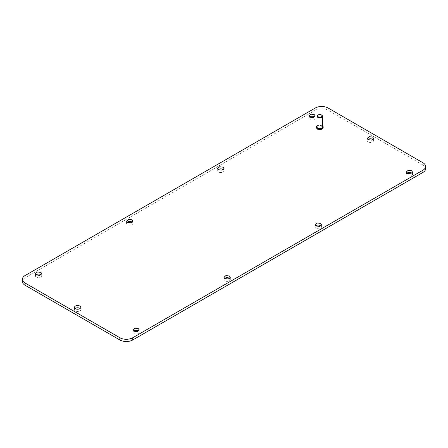 <?xml version="1.0" encoding="UTF-8"?>
<svg xmlns="http://www.w3.org/2000/svg" width="448" height="448" viewBox="0 0 448 448"><rect width="100%" height="100%" fill="white"/><g stroke="black" fill="none" stroke-linecap="round" stroke-linejoin="round"><path stroke-width="0.34" stroke-dasharray="2.24 1.68" d="M75.085 308.51A3.192 1.842 0 0 0 74.435 309.624A3.192 1.842 0 0 0 75.365 310.929A3.192 1.842 0 0 0 78.848 311.326A3.192 1.842 0 0 0 80.814 309.624A3.192 1.842 0 0 0 80.164 308.51M425.6 168.717A9.117 5.264 0 0 0 422.929 164.993L422.929 162.758M422.929 164.993L328.138 110.264A9.117 5.264 0 0 0 315.241 110.264L25.071 277.794A9.117 5.264 0 0 0 22.4 281.518M36.103 274.798A3.192 1.842 0 0 0 35.454 275.918A3.192 1.842 0 0 0 36.389 277.217A3.192 1.842 0 0 0 39.866 277.62A3.192 1.842 0 0 0 41.838 275.918A3.192 1.842 0 0 0 41.182 274.798M133.476 331.016A3.192 1.842 0 0 0 132.821 332.13A3.192 1.842 0 0 0 133.756 333.435A3.192 1.842 0 0 0 137.234 333.833A3.192 1.842 0 0 0 139.205 332.13A3.192 1.842 0 0 0 138.55 331.016M127.221 222.197A3.192 1.842 0 0 0 126.566 223.311A3.192 1.842 0 0 0 127.501 224.616A3.192 1.842 0 0 0 130.978 225.014A3.192 1.842 0 0 0 132.95 223.311A3.192 1.842 0 0 0 132.3 222.197M224.588 278.41A3.192 1.842 0 0 0 223.938 279.524A3.192 1.842 0 0 0 224.868 280.829A3.192 1.842 0 0 0 228.351 281.226A3.192 1.842 0 0 0 230.317 279.524A3.192 1.842 0 0 0 229.667 278.41M218.333 169.59A3.192 1.842 0 0 0 217.683 170.705A3.192 1.842 0 0 0 218.618 172.01A3.192 1.842 0 0 0 222.096 172.407A3.192 1.842 0 0 0 224.062 170.705A3.192 1.842 0 0 0 223.412 169.59M315.7 225.803A3.192 1.842 0 0 0 315.05 226.923A3.192 1.842 0 0 0 315.986 228.228A3.192 1.842 0 0 0 319.463 228.626A3.192 1.842 0 0 0 321.434 226.923A3.192 1.842 0 0 0 320.779 225.803M406.818 173.202A3.192 1.842 0 0 0 406.162 174.317A3.192 1.842 0 0 0 407.098 175.622A3.192 1.842 0 0 0 410.575 176.019A3.192 1.842 0 0 0 412.546 174.317A3.192 1.842 0 0 0 411.897 173.202M309.45 116.984A3.192 1.842 0 0 0 308.795 118.104A3.192 1.842 0 0 0 309.73 119.403A3.192 1.842 0 0 0 313.208 119.806A3.192 1.842 0 0 0 315.179 118.104A3.192 1.842 0 0 0 314.524 116.984M367.836 139.49A3.192 1.842 0 0 0 367.186 140.61A3.192 1.842 0 0 0 368.116 141.91A3.192 1.842 0 0 0 371.599 142.313A3.192 1.842 0 0 0 373.565 140.61A3.192 1.842 0 0 0 372.915 139.49M323.176 127.764L322.174 126.37L318.45 125.938L316.338 127.764M317.022 127.019A2.738 1.579 180 0 1 318.707 125.558A2.738 1.579 180 0 1 321.692 125.905A2.738 1.579 180 0 1 322.493 127.019M317.996 115.013A2.738 1.579 180 0 1 321.692 115.108M317.022 125.832A3.422 1.977 180 0 1 322.174 125.625A3.422 1.977 180 0 1 322.493 125.832M25.071 277.794L25.071 275.559M315.241 110.264L315.241 108.035M328.138 110.264L328.138 108.035M74.435 309.624L74.435 307.39M80.814 309.624L80.814 307.39M41.838 275.918L41.838 273.683M35.454 275.918L35.454 273.683M139.205 332.13L139.205 329.896M132.821 332.13L132.821 329.896M132.95 223.311L132.95 221.077M126.566 223.311L126.566 221.077M230.317 279.524L230.317 277.295M223.938 279.524L223.938 277.295M224.062 170.705L224.062 168.476M217.683 170.705L217.683 168.476M321.434 226.923L321.434 224.689M315.05 226.923L315.05 224.689M412.546 174.317L412.546 172.082M406.162 174.317L406.162 172.082M315.179 118.104L315.179 115.87M308.795 118.104L308.795 115.87M373.565 140.61L373.565 138.376M367.186 140.61L367.186 138.376"/><path stroke-width="0.67" d="M79.884 306.09A3.192 1.842 0 0 0 76.401 305.687A3.192 1.842 0 0 0 74.435 307.39A3.192 1.842 0 0 0 75.365 308.694A3.192 1.842 0 0 0 78.848 309.092A3.192 1.842 0 0 0 80.814 307.39A3.192 1.842 0 0 0 79.884 306.09M80.164 308.51A3.192 1.842 0 0 0 79.884 308.325A3.192 1.842 0 0 0 75.085 308.51M22.4 279.283L22.4 281.518A9.117 5.264 0 0 0 25.071 285.242L119.862 339.965A9.117 5.264 0 0 0 132.759 339.965L422.929 172.441A9.117 5.264 0 0 0 425.6 168.717L425.6 166.482A9.117 5.264 0 0 0 422.929 162.758L328.138 108.035A9.117 5.264 0 0 0 315.241 108.035L25.071 275.559A9.117 5.264 0 0 0 22.4 279.283A9.117 5.264 0 0 0 25.071 283.007L119.862 337.736A9.117 5.264 0 0 0 132.759 337.736L422.929 170.206A9.117 5.264 0 0 0 425.6 166.482M41.182 274.798A3.192 1.842 0 0 0 40.902 274.613A3.192 1.842 0 0 0 36.103 274.798M138.55 331.016A3.192 1.842 0 0 0 138.27 330.826A3.192 1.842 0 0 0 133.476 331.016M132.3 222.197A3.192 1.842 0 0 0 132.014 222.006A3.192 1.842 0 0 0 127.221 222.197M229.667 278.41A3.192 1.842 0 0 0 229.382 278.225A3.192 1.842 0 0 0 224.588 278.41M223.412 169.59A3.192 1.842 0 0 0 223.132 169.406A3.192 1.842 0 0 0 218.333 169.59M320.779 225.803A3.192 1.842 0 0 0 320.499 225.618A3.192 1.842 0 0 0 315.7 225.803M411.897 173.202A3.192 1.842 0 0 0 411.611 173.018A3.192 1.842 0 0 0 406.818 173.202M314.524 116.984A3.192 1.842 0 0 0 314.244 116.799A3.192 1.842 0 0 0 309.45 116.984M372.915 139.49A3.192 1.842 0 0 0 372.635 139.306A3.192 1.842 0 0 0 367.836 139.49M316.338 127.019L316.338 127.764L317.341 129.158L321.065 129.59L323.176 127.764L323.176 127.019A3.422 1.977 180 0 1 321.065 128.845A3.422 1.977 180 0 1 317.341 128.414A3.422 1.977 180 0 1 316.338 127.019A3.422 1.977 180 0 1 317.022 125.832M36.389 274.982L35.454 273.683L37.425 271.981L40.902 272.378L41.838 273.683L39.866 275.386L36.389 274.982M133.756 331.201L132.821 329.896L134.792 328.194L138.27 328.597L139.205 329.896L137.234 331.598L133.756 331.201M127.501 222.382L126.566 221.077L128.537 219.374L132.014 219.772L132.95 221.077L130.978 222.779L127.501 222.382M224.868 278.594L223.938 277.295L225.904 275.593L229.382 275.99L230.317 277.295L228.351 278.998L224.868 278.594M218.618 169.775L217.683 168.476L219.649 166.774L223.132 167.171L224.062 168.476L222.096 170.178L218.618 169.775M315.986 225.994L315.05 224.689L317.022 222.986L320.499 223.384L321.434 224.689L319.463 226.391L315.986 225.994M407.098 173.387L406.162 172.082L408.134 170.38L411.611 170.783L412.546 172.082L410.575 173.785L407.098 173.387M309.73 117.174L308.795 115.87L310.766 114.167L314.244 114.565L315.179 115.87L313.208 117.572L309.73 117.174M368.116 139.675L367.186 138.376L369.152 136.674L372.635 137.071L373.565 138.376L371.599 140.078L368.116 139.675M321.692 115.108L321.367 114.918A2.279 1.316 180 0 1 321.367 116.782A2.279 1.316 180 0 1 318.147 116.782A2.279 1.316 180 0 1 318.147 114.918A2.279 1.316 180 0 1 321.367 114.918L321.692 115.108A2.738 1.579 180 0 1 322.493 116.222A2.738 1.579 180 0 1 320.802 117.684A2.738 1.579 180 0 1 317.822 117.337A2.738 1.579 180 0 1 317.022 116.222A2.738 1.579 180 0 1 317.822 115.108A2.738 1.579 180 0 1 317.996 115.013M322.493 116.222L322.493 127.019A2.738 1.579 180 0 1 320.802 128.481A2.738 1.579 180 0 1 317.822 128.134A2.738 1.579 180 0 1 317.022 127.019L317.022 116.222M322.493 125.832A3.422 1.977 180 0 1 323.176 127.019M422.929 172.441L422.929 170.206M132.759 339.965L132.759 337.736M119.862 339.965L119.862 337.736M25.071 285.242L25.071 283.007M318.147 114.918L317.822 115.108"/></g></svg>
